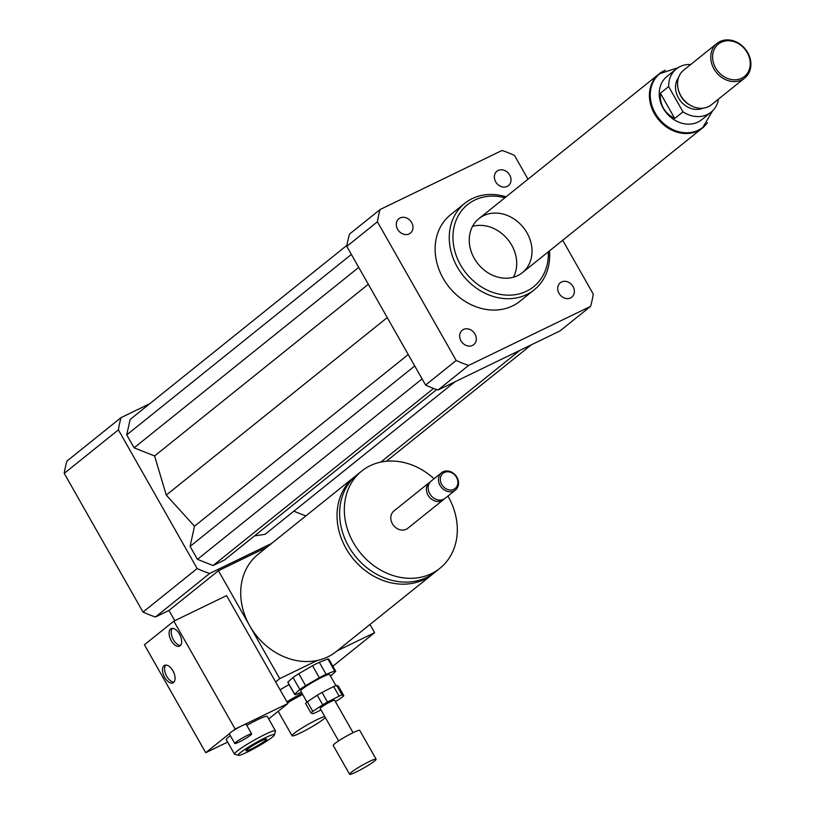 <?xml version="1.0" encoding="UTF-8"?>
<svg xmlns="http://www.w3.org/2000/svg" width="815" height="815" viewBox="0 0 815 815"><rect width="100%" height="100%" fill="white"/><g stroke="black" fill="none" stroke-linecap="round" stroke-linejoin="round"><path stroke-width="1.22" d="M495.683 181.837A9.22 7.732 -128.8 0 1 496.916 171.252A9.22 7.732 -128.8 0 1 508.713 173.595A9.22 7.732 -128.8 0 1 508.458 185.626A9.22 7.732 -128.8 0 1 495.683 181.837M409.161 233.895A9.22 7.732 -128.8 0 1 398.097 230.075A9.22 7.732 -128.8 0 1 398.861 218.746A9.22 7.732 -128.8 0 1 410.658 221.089A9.22 7.732 -128.8 0 1 410.403 233.11A9.22 7.732 -128.8 0 1 409.161 233.895M474.992 334.048A9.22 7.732 -128.8 0 1 473.76 344.633A9.22 7.732 -128.8 0 1 461.962 342.28A9.22 7.732 -128.8 0 1 462.217 330.258A9.22 7.732 -128.8 0 1 474.992 334.048M561.515 281.98A9.22 7.732 -128.8 0 1 572.588 285.81A9.22 7.732 -128.8 0 1 571.814 297.129A9.22 7.732 -128.8 0 1 560.017 294.796A9.22 7.732 -128.8 0 1 560.272 282.774A9.22 7.732 -128.8 0 1 561.515 281.98M325.348 717.557A19.407 1.997 -29.6 0 1 307.367 729.354A19.407 1.997 -29.6 0 1 292.076 735.772A19.407 1.997 -29.6 0 1 299.971 729.272A19.407 1.997 -29.6 0 1 317.188 719.564A19.407 1.997 -29.6 0 1 324.757 716.517M287.522 702.907A19.407 1.997 -29.6 0 1 302.671 694.482M286.921 701.847A18.022 1.854 -29.6 0 1 301.621 693.657A18.022 1.854 -29.6 0 1 302.08 693.433M280.105 689.857A18.022 1.854 -29.6 0 1 289.091 684.61M355.768 475.879A62.388 52.323 51.2 0 0 354.454 476.887A62.388 52.323 51.2 0 0 346.08 548.515A62.388 52.323 51.2 0 0 432.592 574.168A62.388 52.323 51.2 0 0 433.875 573.108M149.766 403.7L121.058 417.606A120.62 101.162 51.2 0 0 118.389 429.862L197.169 568.544L143.012 612.055A120.62 101.162 51.2 0 0 155.461 616.996L168.98 610.445L218.43 570.714L279.739 678.64L317.239 660.476A62.388 52.323 -128.8 0 1 249.767 625.879A62.388 52.323 -128.8 0 1 258.141 554.251L354.454 476.887M317.239 660.476A62.388 52.323 51.2 0 0 336.279 651.542L432.592 574.168M434.018 478.772A62.388 52.323 51.2 0 0 361.748 471.029L357.041 474.809A62.388 52.323 51.2 0 0 348.667 546.427A62.388 52.323 51.2 0 0 435.19 572.089L439.896 568.31A62.388 52.323 51.2 0 0 447.914 496.07M361.748 471.029A62.388 52.323 51.2 0 0 353.374 542.647A62.388 52.323 51.2 0 0 439.896 568.31M430.432 481.767A11.094 9.301 51.2 0 0 429.495 482.409L393.879 511.025A11.094 9.301 51.2 0 0 392.392 523.75A11.094 9.301 51.2 0 0 407.765 528.314L443.38 499.707A11.094 9.301 51.2 0 0 444.216 498.933M429.495 482.409A11.094 9.301 51.2 0 0 428.007 495.143A11.094 9.301 51.2 0 0 443.38 499.707M441.557 472.72L431.257 480.993A11.094 9.301 51.2 0 0 429.77 493.727A11.094 9.301 51.2 0 0 445.153 498.291L455.453 490.009A11.094 9.301 51.2 0 0 455.758 475.542A11.094 9.301 51.2 0 0 441.557 472.72A11.094 9.301 51.2 0 0 440.069 485.445A11.094 9.301 51.2 0 0 455.453 490.009M441.72 484.467A9.709 8.14 51.2 0 0 456.92 486.372A9.709 8.14 51.2 0 0 448.657 471.834A9.709 8.14 51.2 0 0 441.72 484.467M337.186 650.808L374.625 632.674L332.866 666.232M369.969 624.473L374.625 632.674M275.613 681.951L279.739 678.64M168.98 610.445L174.797 620.684M218.43 570.714L266.821 547.283M197.169 568.544A120.62 101.162 51.2 0 0 209.618 573.485L271.538 543.493M293.848 511.199L305.829 515.946M254.474 535.913L265.099 534.294L454.872 381.848M346.976 245.284L130.105 419.491L126.743 434.884L134.098 447.832L154.595 455.962L166.27 495.092L194.5 526.205L190.099 546.396L197.454 559.345L213.072 565.539L224.461 560.027L436.687 389.55M209.618 573.485L155.461 616.996M121.058 417.606L66.901 461.107A120.62 101.162 51.2 0 0 64.222 473.372L143.012 612.055M118.389 429.862L64.222 473.372M506.064 196.833A55.461 46.506 51.2 0 0 464.733 203.353A55.461 46.506 51.2 0 0 457.297 267.014A55.461 46.506 51.2 0 0 534.202 289.824A55.461 46.506 51.2 0 0 549.483 250.877M534.202 289.824L520.072 301.173A55.461 46.506 -128.8 0 1 443.166 278.363A55.461 46.506 -128.8 0 1 450.603 214.702L464.733 203.353M504.882 197.78A52.69 44.183 51.2 0 0 459.803 213.214A52.69 44.183 51.2 0 0 460.577 265.048A52.69 44.183 51.2 0 0 515.182 294.694A52.69 44.183 51.2 0 0 548.291 251.825M474.289 258.416A34.658 29.065 51.2 0 0 522.354 272.668A34.658 29.065 51.2 0 0 523.312 227.446A34.658 29.065 51.2 0 0 478.935 218.624A34.658 29.065 51.2 0 0 474.289 258.416M513.419 277.232A34.658 29.065 51.2 0 0 508 239.732A34.658 29.065 51.2 0 0 472.557 226.356M562.686 240.272L593.259 294.093A120.62 101.162 -128.8 0 1 590.59 306.348L559.976 330.941L438.032 390.008A120.62 101.162 -128.8 0 1 425.583 385.067L346.803 246.385A120.62 101.162 -128.8 0 1 349.482 234.119L380.096 209.526L502.03 150.469A120.62 101.162 -128.8 0 1 514.479 155.41L527.998 179.208M346.803 246.385L377.416 221.792A120.62 101.162 -128.8 0 1 380.096 209.526M590.59 306.348L468.645 365.415A120.62 101.162 -128.8 0 1 456.196 360.474L377.416 221.792M438.032 390.008L468.645 365.415M425.583 385.067L456.196 360.474M519.889 350.358L380.788 462.095M531.278 344.847L386.361 461.249M408.234 354.525L194.5 526.205M387.247 317.585L166.27 495.092M414.733 365.955L190.099 546.396M422.089 378.904L197.454 559.345M433.58 388.419L213.072 565.539M351.377 254.443L126.743 434.884M358.732 267.391L134.098 447.832M368.329 284.272L154.595 455.962M660.394 93.205L668.636 86.584L682.99 111.849L674.749 118.47C664.429 113.163 659.651 104.738 660.394 93.205L674.749 118.47M718.504 99.094A27.73 23.258 -128.8 0 1 711.108 112.154L701.684 119.724A27.73 23.258 -128.8 0 1 663.237 108.314A27.73 23.258 -128.8 0 1 666.955 76.488L676.369 68.918A27.73 23.258 -128.8 0 1 690.723 64.507M711.108 112.154A27.73 23.258 -128.8 0 1 682.99 111.849M668.636 86.584A27.73 23.258 -128.8 0 1 676.369 68.918M702.611 127.507A34.383 28.841 -128.8 0 1 702.316 127.751A34.383 28.841 -128.8 0 1 658.306 119A34.383 28.841 -128.8 0 1 659.254 74.134A34.383 28.841 -128.8 0 1 659.549 73.9M747.233 52.608A20.793 17.441 -128.8 0 1 732.359 79.676A20.793 17.441 -128.8 0 1 714.663 48.523A20.793 17.441 -128.8 0 1 747.233 52.608M747.691 52.578A22.178 18.602 -128.8 0 1 744.716 78.036A22.178 18.602 -128.8 0 1 716.324 72.392A22.178 18.602 -128.8 0 1 716.935 43.45A22.178 18.602 -128.8 0 1 747.691 52.578M744.716 78.036L711.515 104.717A22.178 18.602 -128.8 0 1 691.089 105.695A22.178 18.602 -128.8 0 1 678.365 89.854A22.178 18.602 -128.8 0 1 683.734 70.121L716.935 43.45M691.089 105.695L690.173 105.206A20.1 16.86 -128.8 0 1 678.64 90.862L678.365 89.854M703.121 108.151A20.1 16.86 -128.8 0 1 680.596 101.101A20.1 16.86 -128.8 0 1 678.559 77.578M707.4 122.658A34.658 29.065 -128.8 0 1 702.489 127.965A34.658 29.065 -128.8 0 1 658.123 119.143A34.658 29.065 -128.8 0 1 659.08 73.921A34.658 29.065 -128.8 0 1 665.325 70.273M336.646 685.415L338.388 686.118L343.838 695.715L342.096 695.001L336.646 685.415A19.407 1.997 -29.6 0 0 333.671 686.556L339.122 696.153L327.487 702.031L322.037 692.434L333.671 686.556M307.357 701.797L317.249 695.205L322.699 704.802L312.807 711.393L307.357 701.797A19.407 1.997 -29.6 0 0 305.554 703.416L311.004 713.013L312.746 713.726A19.407 1.997 -29.6 0 0 315.721 712.575L320.998 709.906M335.474 701.705L342.025 697.334A19.407 1.997 -29.6 0 0 343.838 695.715M317.249 695.205A19.407 1.997 -29.6 0 1 322.037 692.434M322.699 704.802A19.407 1.997 -29.6 0 1 327.487 702.031M311.004 713.013A19.407 1.997 -29.6 0 1 312.807 711.393M294.643 694.156L287.838 682.165L293.033 677.51L299.849 689.5L294.643 694.156A23.574 2.425 -29.6 0 0 294.663 694.421L287.848 682.43A23.574 2.425 -29.6 0 1 287.838 682.165M330.472 676.053L335.668 671.397A23.574 2.425 -29.6 0 0 335.648 671.142L328.842 659.152A23.574 2.425 -29.6 0 0 327.844 658.999L334.649 670.99L326.112 674.29L319.307 662.3L327.844 658.999M312.532 665.712L319.337 677.713L305.605 685.67L298.789 673.679L312.532 665.712A23.574 2.425 -29.6 0 1 319.307 662.3M294.663 694.421A23.574 2.425 -29.6 0 0 295.662 694.574L301.448 692.332M334.649 670.99A23.574 2.425 -29.6 0 1 335.648 671.142M319.337 677.713A23.574 2.425 -29.6 0 1 326.112 674.29M299.849 689.5A23.574 2.425 -29.6 0 1 305.605 685.67M306.99 702.092L300.694 690.998A16.636 1.712 -29.6 0 1 314.315 681.289A16.636 1.712 -29.6 0 1 329.627 674.565L335.923 685.659M293.033 677.51A23.574 2.425 -29.6 0 1 298.789 673.679M375.155 760.497A15.251 1.569 -29.6 0 1 360.688 769.706A15.251 1.569 -29.6 0 1 349.584 774.25A15.251 1.569 -29.6 0 1 362.064 765.356A15.251 1.569 -29.6 0 1 376.102 759.183A15.251 1.569 -29.6 0 1 375.155 760.497M349.584 774.25L333.233 745.47A15.251 1.569 -29.6 0 1 345.713 736.577A15.251 1.569 -29.6 0 1 359.751 730.403L376.102 759.183M338.612 740.906L320.183 708.469A8.323 0.856 -29.6 0 1 326.998 703.62A8.323 0.856 -29.6 0 1 334.649 700.258L353.078 732.685M339.122 696.153A19.407 1.997 -29.6 0 1 342.096 695.001M172.301 628.375A9.709 5.185 -115.8 0 0 173.361 639.683A9.709 5.185 -115.8 0 0 180.543 645.388M171.252 640.702A9.709 5.185 64.2 0 1 171.14 628.66A9.709 5.185 64.2 0 1 180.044 635.13A9.709 5.185 64.2 0 1 179.595 646.122A9.709 5.185 64.2 0 1 171.252 640.702M165.72 665.091A9.709 5.185 -115.8 0 0 166.78 676.399A9.709 5.185 -115.8 0 0 173.962 682.104M164.671 677.418A9.709 5.185 64.2 0 1 164.559 665.376A9.709 5.185 64.2 0 1 173.463 671.845A9.709 5.185 64.2 0 1 173.025 682.838A9.709 5.185 64.2 0 1 164.671 677.418M239.101 742.017A9.709 0.998 -29.6 0 1 234.781 743.504A9.709 0.998 -29.6 0 1 238.734 740.244A9.709 0.998 -29.6 0 1 247.342 735.395A9.709 0.998 -29.6 0 1 251.662 733.908A9.709 0.998 -29.6 0 1 247.709 737.168A9.709 0.998 -29.6 0 1 239.101 742.017M234.781 743.504L229.331 733.908A9.709 0.998 -29.6 0 1 229.351 733.734A9.709 0.998 -29.6 0 1 232.733 731.014A9.709 0.998 -29.6 0 1 241.892 725.798A9.709 0.998 -29.6 0 1 246.212 724.321L251.662 733.908M232.733 731.014L235.158 729.058L287.878 703.528L268.695 718.942M227.64 742.098L205.726 752.703L229.351 733.734M246.792 725.34A23.574 2.425 -29.6 0 1 256.807 720.083A23.574 2.425 -29.6 0 1 267.3 716.477L275.47 730.861A23.574 2.425 -29.6 0 1 275.48 731.147L274.431 734.886A20.793 2.139 -29.6 0 1 257.397 746.764A20.793 2.139 -29.6 0 1 238.459 755.311A20.793 2.139 -29.6 0 1 245.936 748.72A20.793 2.139 -29.6 0 1 265.17 737.809A20.793 2.139 -29.6 0 1 274.431 734.886M238.459 755.311L234.72 754.303A23.574 2.425 -29.6 0 1 234.486 754.15L226.305 739.765A23.574 2.425 -29.6 0 1 230.339 735.68M251.295 748.954A11.879 1.222 -29.6 0 1 246.008 750.768A11.879 1.222 -29.6 0 1 255.737 743.84A11.879 1.222 -29.6 0 1 266.668 739.042A11.879 1.222 -29.6 0 1 261.829 743.015A11.879 1.222 -29.6 0 1 251.295 748.954M234.486 754.15A23.574 2.425 -29.6 0 1 244.072 746.255A23.574 2.425 -29.6 0 1 264.987 734.468A23.574 2.425 -29.6 0 1 275.47 730.861M235.158 729.058L173.85 621.142L226.57 595.612L287.878 703.528M173.85 621.142L144.418 644.787L205.726 752.703M678.009 67.737L659.844 73.656A34.383 28.841 51.2 0 0 655.229 113.132A34.383 28.841 51.2 0 0 702.907 127.283L712.605 110.82M292.076 735.772L278.18 711.322M659.844 73.656L659.254 74.134M702.907 127.272L702.316 127.751M659.08 73.921L478.935 218.624M702.489 127.965L522.354 272.668"/></g></svg>

